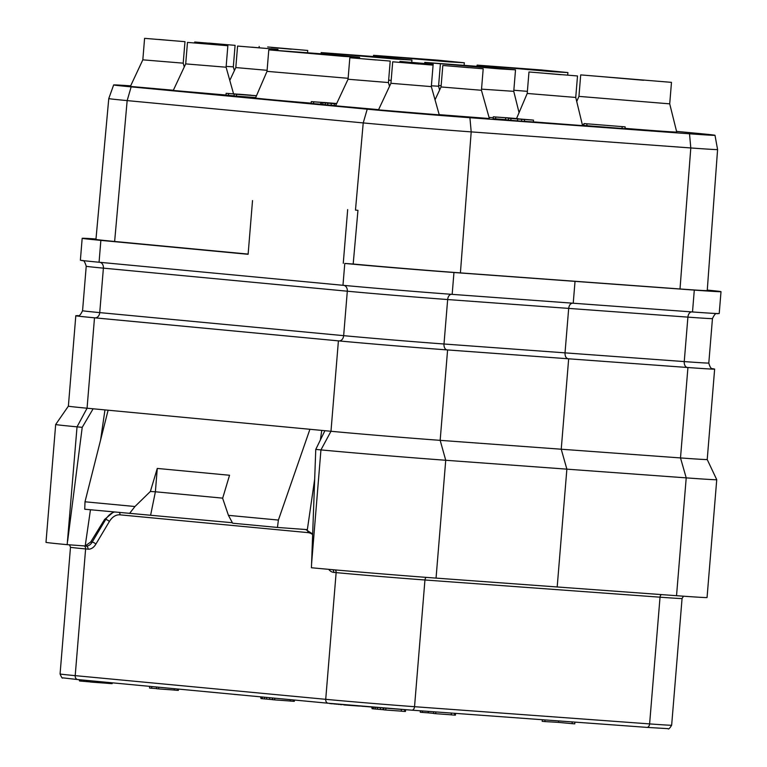 <?xml version="1.0" encoding="UTF-8"?>
<svg xmlns="http://www.w3.org/2000/svg" width="767" height="767" viewBox="0 0 767 767"><rect width="100%" height="100%" fill="white"/><g stroke="black" fill="none" stroke-linecap="round" stroke-linejoin="round"><path stroke-width="1.15" d="M676.561 131.387L697.51 133.362A73.095 0.767 -175.3 0 1 714.997 135.299A73.095 0.767 -175.3 0 1 689.514 133.794L469.922 117.715A73.095 0.767 -175.3 0 1 367.211 109.192L131.147 86.872A73.095 0.767 -175.3 0 1 113.65 84.936A73.095 0.767 -175.3 0 1 130.649 85.846M431.322 86.613L390.93 83.296L378.495 109.873L439.261 114.868L431.322 86.613L433.087 65.128L392.704 61.801L433.087 65.128M348.055 79.241L349.829 57.746L390.211 61.072L388.447 82.558L348.055 79.241L335.61 105.817L378.601 109.643M439.194 114.657L489.365 118.53L481.436 90.276L483.2 68.79L442.818 65.473L483.2 68.79M226.006 95.022L173.256 90.468L185.7 63.891L226.092 67.208L233.571 93.862M533.362 121.876L582.565 125.615L575.739 97.447L527.207 93.459L528.971 71.973L577.513 75.962L528.971 71.973M348.132 78.311L267.021 71.35L255.507 98.003A54.84 0.575 4.7 0 0 311.172 103.152M489.058 117.428A54.84 0.575 4.7 0 0 493.239 117.744M625.038 128.357A54.84 0.575 4.7 0 0 657.607 130.898A54.84 0.575 4.7 0 0 676.724 132.029L669.716 103.852L671.48 82.357L580.705 74.898L671.48 82.357M582.335 124.666A54.84 0.575 4.7 0 0 583.86 124.81M144.589 38.35L184.981 41.667L144.589 38.35L142.825 59.836L130.38 86.422L173.361 90.247M583.955 123.564L583.802 125.424L586.822 125.702L625.009 128.712L625.163 126.862L583.955 123.564L625.163 126.862M239.074 94.264L226.15 93.325L225.997 95.175L234.031 95.808M247.099 95.022L234.175 94.082L234.021 95.933L255.689 97.572M324.22 102.557L311.297 101.608L311.143 103.459L320.702 104.207M325.074 102.855L320.846 102.471L320.692 104.322L335.678 105.673M506.239 117.763L493.315 116.814L493.162 118.664L505.501 119.623M524.436 121.33L533.353 121.982L533.506 120.131L531.09 119.901L505.645 117.84L505.491 119.69L508.435 119.968M505.645 117.84L515.28 118.751L508.569 118.252L508.416 120.112L510.832 120.333L524.427 121.416L524.58 119.566L520.563 119.182L533.506 120.131M714.997 135.299L717.586 149.546A76.834 0.805 -175.3 0 1 690.799 147.954L471.197 131.886A76.834 0.805 -175.3 0 1 363.222 122.921L127.159 100.602A76.834 0.805 -175.3 0 1 108.77 98.569L95.952 239.4A78.071 0.815 4.7 0 0 114.638 241.471L248.125 254.088M355.476 210.091L357.959 210.321A77.601 0.815 4.7 0 1 355.476 210.091L363.222 122.921L367.211 109.192M707.27 290.079A78.071 0.815 -175.3 0 1 721.009 291.671A78.071 0.815 -175.3 0 1 694.298 290.099L453.959 272.506A78.071 0.815 -175.3 0 1 344.776 263.436L353.184 264.021L357.959 210.321M353.184 264.021A78.071 0.815 4.7 0 0 460.411 272.889L680.013 288.967A78.071 0.815 4.7 0 0 707.232 290.578L717.586 149.546M252.525 200.57L248.115 254.299L100.861 240.378A78.071 0.815 -175.3 0 1 82.174 238.307A78.071 0.815 -175.3 0 1 95.99 238.978M343.261 263.292L347.681 209.573M82.174 238.307L80.382 260.166A78.071 0.815 -175.3 0 0 99.068 262.237L342.974 285.295L344.776 263.436M721.009 291.671L719.216 313.53A78.071 0.815 -175.3 0 1 692.505 311.958L452.166 294.365A78.071 0.815 -175.3 0 1 342.974 285.295M573.227 303.243L575.029 281.384M77.697 315.755A77.333 0.805 4.7 0 0 95.06 317.854L338.966 340.912A77.333 0.805 4.7 0 0 447.123 349.896L568.184 358.774C566.008 358.237 564.963 356.272 565.02 352.878L568.683 308.411C569.172 305.055 570.523 303.32 572.748 303.195M94.494 317.816A78.071 0.815 -175.3 0 1 75.808 315.745L68.378 406.146A78.071 0.815 4.7 0 0 68.378 406.146A78.071 0.815 4.7 0 0 87.064 408.217L94.494 317.816L338.41 340.864A78.071 0.815 -175.3 0 0 447.592 349.944L687.932 367.527A78.071 0.815 -175.3 0 0 714.643 369.109L707.212 459.51A78.071 0.815 4.7 0 0 707.212 459.5M75.808 315.745A78.071 0.815 -175.3 0 1 77.937 315.726M712.543 368.745A78.071 0.815 -175.3 0 1 714.643 369.109M68.378 406.146L55.684 424.477A89.221 0.93 4.7 0 0 55.675 424.487A89.221 0.93 4.7 0 0 77.036 426.845L87.064 408.217L330.98 431.275A78.071 0.815 4.7 0 0 440.162 440.344L561.233 449.222L568.663 358.822M324.911 430.699L315.764 449.414L320.942 449.903A89.221 0.93 4.7 0 0 445.732 460.267L566.871 469.155L561.233 449.222L680.502 457.928A78.071 0.815 4.7 0 0 707.212 459.51L716.742 479.672A89.221 0.93 4.7 0 1 686.216 477.87L680.502 457.928L687.932 367.527M557.187 586.985L566.871 469.155L686.216 477.87L676.532 595.7L436.049 578.107A89.221 0.93 4.7 0 1 311.431 567.753L315.764 449.414M55.675 424.487L45.991 542.317A89.221 0.93 4.7 0 0 67.18 544.666L77.036 426.845L82.222 427.334L93.123 408.792M67.18 544.666L85.204 545.96L90.458 509.767M100.573 440.095L104.964 409.904M82.222 427.334L67.659 540.917M85.204 545.931L90.688 542.02L104.6 519.432L113.554 511.953M108.118 410.201L85.003 501.791L84.734 509.23L232.382 522.73M309.926 429.28L278.392 520.064L277.443 527.447L232.641 523.209L228.432 515.347L222.641 498.291L229.544 475.262L157.273 468.436L150.37 491.465L155.385 491.781L157.273 468.436M85.003 501.791L134.963 506.508L150.37 491.465M228.432 515.347L278.392 520.064M277.443 527.447L307.346 529.633L314.671 479.174M129.537 513.459L134.963 506.508M150.658 515.012L155.385 491.781L222.679 498.147M320.357 440.009L321.757 430.402M312.668 533.995L305.736 529.518M676.532 595.7A89.221 0.93 4.7 0 0 707.059 597.512L716.742 479.672M561.07 74.706L541.195 72.98L561.07 74.706M291.278 49.203L271.413 47.477L291.278 49.203M267.673 46.969L307.72 50.459L267.673 46.969M331.641 55.243L287.318 51.379L331.641 55.243M343.683 56.384L268.786 49.855L333.185 54.716L359.57 57.324L343.683 56.384M267.021 71.35L268.786 49.855M384.018 57.966L339.695 54.112L384.018 57.966M396.06 59.107L321.172 52.587L385.561 57.448L411.946 60.047L396.06 59.107M391.18 80.362L388.639 80.18M487.601 67.764L443.268 63.901L487.601 67.764M499.643 68.896L424.745 62.376L489.135 67.237L515.52 69.845L499.643 68.896M515.52 69.845L513.756 91.331L481.532 89.135M441.15 85.741L438.619 85.511M643.561 80.276L599.228 76.422L643.561 80.276M669.716 103.852L578.941 96.383L580.705 74.898M436.394 60.698L392.071 56.835L436.394 60.698M448.446 61.839L373.548 55.32L437.938 60.171L464.323 62.779L448.446 61.839M539.978 70.487L495.655 66.633L539.978 70.487M552.019 71.628L477.122 65.109L541.512 69.97L567.906 72.568L552.019 71.628M527.38 91.35L513.852 90.238M376.041 59.979L360.758 58.647L376.041 59.979M349.829 57.746L390.211 61.072M469.03 67.697L453.748 66.365L469.03 67.697M481.436 90.276L441.044 86.959L442.818 65.473M426.155 63.651L410.872 62.319L426.155 63.651M433.259 64.323L399.933 61.418L433.259 64.323M440.325 64.735L438.561 86.23L431.39 85.799M418.916 64.035L403.634 62.702L418.916 64.035M390.93 83.296L392.704 61.801M201.644 43.498L216.927 44.822L201.644 43.498M227.857 45.723L187.474 42.406L227.857 45.723L226.092 67.208M251.758 47.161L267.041 48.494L251.758 47.161M277.97 49.395L237.578 46.068L277.97 49.395L277.894 50.325M237.578 46.068L235.814 67.563L267.108 70.315M208.873 43.105L224.165 44.438L208.873 43.105M235.095 45.339L194.703 42.022L235.095 45.339L233.321 66.825L226.16 66.403M158.759 39.443L174.051 40.776L158.759 39.443M142.825 59.836L183.208 63.162L184.272 66.94M542.327 719.724L542.202 721.316L544.906 721.574L545.04 719.925M558.635 720.922L558.52 722.38L544.906 721.574M572.211 721.91L572.067 723.655L558.52 722.38M574.905 722.111L574.761 723.856L572.067 723.655M433.738 711.776L433.595 713.483L435.704 713.684L435.848 711.929M451.236 714.815L435.704 713.684M451.38 713.07L451.226 714.863L454.582 715.112L454.735 713.31M455.56 713.377L455.416 715.122L454.582 715.112M420.364 710.798L420.249 712.217L422.358 712.418L422.473 710.951M428.35 711.383L428.226 712.85L422.358 712.418M433.604 713.358L428.226 712.85M341.785 704.47L343.894 704.662M359.407 706.081L343.875 704.94M359.407 705.995L362.762 706.282M363.587 706.349L362.753 706.369M330.261 703.425L329.676 703.569M331.248 703.512L330.241 703.646M334.057 703.77L331.229 703.742M335.879 703.943L334.038 704.01M338.122 704.144L335.86 704.173M340.011 704.317L338.103 704.374M341.775 704.672L340.002 704.528M383.778 708.008L383.625 709.811L385.734 710.012L385.887 708.181M401.266 711.143L385.734 710.012M401.409 709.389L401.256 711.191L404.612 711.44L404.765 709.648M405.58 709.715L405.446 711.45L404.612 711.44M371.736 707.03L372.1 708.708L372.235 707.069M373.577 707.184L373.443 708.852L372.1 708.708M375.331 707.327L375.197 709.015L373.443 708.852M377.508 707.5L377.374 709.207L375.197 709.015M380.528 707.749L380.384 709.465L377.374 709.207M383.26 707.97L383.117 709.696L380.384 709.465M383.634 709.734L383.117 709.696M272.649 697.98L272.506 699.677L274.615 699.878L274.759 698.181M290.147 701.009L274.615 699.878M290.262 699.648L290.137 701.057L293.493 701.297L293.608 699.964M294.432 700.041L294.327 701.316L293.493 701.297M260.617 696.839L260.981 698.574L261.125 696.887M262.458 697.021L262.324 698.708L260.981 698.574M264.567 697.213L264.433 698.91L262.324 698.708M266.743 697.424L266.6 699.111L264.433 698.91M269.754 697.711L269.62 699.36L266.6 699.111M272.486 697.96L272.352 699.59L269.62 699.36M234.376 694.365L221.615 693.157M237.511 694.662L234.491 694.442M240.57 694.95L237.502 694.701M147.763 686.177L129.728 684.471M156.698 687.021L156.564 688.708L158.673 688.91L158.807 687.222M174.205 690.041L158.673 688.91M174.31 688.68L174.195 690.089L177.551 690.338L177.656 689.006M178.481 689.082L178.375 690.348L177.551 690.338M149.68 686.36L149.536 688.047L151.645 688.239L151.78 686.551M156.573 688.603L151.645 688.239M90.458 680.76L90.362 681.997L92.462 682.199L92.567 680.962M107.994 683.339L92.462 682.199M108.07 682.419L107.994 683.378L111.349 683.627L111.416 682.735M112.241 682.822L112.174 683.637L111.349 683.627M79.135 679.687L79.538 680.971L79.634 679.735M81.331 679.898L81.225 681.134L79.538 680.971M83.852 680.137L83.756 681.364L81.225 681.134M86.863 680.415L86.767 681.623L83.756 681.364M89.173 680.636L89.077 681.815L86.767 681.623M90.362 681.921L89.077 681.815M622.008 128.492L622.162 126.641M586.822 125.702L586.966 123.851M228.403 95.396L228.556 93.545L251.077 95.194L239.074 94.216M226.15 93.325L228.556 93.545M236.437 96.163L236.591 94.303L256.475 95.76M234.175 94.082L236.591 94.303M256.494 95.712L247.108 94.974M313.55 103.689L313.703 101.838L336.224 103.487L324.22 102.5M311.297 101.608L313.703 101.838M329.781 103.296L336.588 103.746M326.972 103.037L329.791 103.142M336.655 103.583L326.982 102.874M336.608 103.698L331.382 103.238L336.636 103.622M334.249 105.558L334.402 103.708L336.521 103.881M331.123 105.309L331.277 103.459L334.402 103.708M327.682 105.012L327.835 103.161L331.277 103.459M325.198 104.791L325.352 102.941L327.835 103.161M322.792 104.561L322.936 102.711L325.352 102.941M321.258 104.408L321.411 102.557L322.936 102.711M320.846 102.471L321.411 102.557M336.54 103.842L325.074 102.788M495.568 118.895L495.722 117.044L518.243 118.693L506.239 117.706M493.315 116.814L495.722 117.044M521.55 121.205L521.704 119.355L524.58 119.566M517.533 120.831L517.687 118.971L521.704 119.355M510.832 120.333L510.975 118.482L517.687 118.971M508.569 118.252L510.975 118.482M511.33 118.31L527.265 119.623L511.33 118.31M114.638 241.471L127.159 100.602L131.147 86.872M469.922 117.715L471.197 131.886L460.411 272.889M680.013 288.967L690.799 147.954L689.514 133.794M99.068 262.237L100.861 240.378M452.166 294.365L453.959 272.506M692.505 311.958L694.298 290.099M82.059 260.416C82.309 261.691 83.68 257.741 86.22 266.245A71.753 0.748 4.7 0 0 103.392 268.143L347.307 291.201A71.753 0.748 4.7 0 0 447.66 299.542L687.903 317.126A5.58 3.662 94.2 0 1 691.738 311.901M77.515 315.774C77.946 314.604 78.848 318.545 82.568 310.702A71.753 0.748 4.7 0 0 99.739 312.61L343.654 335.658A71.753 0.748 4.7 0 0 443.997 344L684.25 361.583L687.903 317.126A71.753 0.748 4.7 0 0 712.457 318.573C716.177 310.721 717.078 314.671 717.509 313.502M447.123 349.896A5.58 3.595 94.2 0 1 443.997 344L447.66 299.542A5.58 3.595 94.2 0 1 451.638 294.317M338.966 340.912A5.58 4.238 95.4 0 0 343.654 335.658L347.307 291.201A5.58 4.238 95.4 0 0 343.606 285.343M95.06 317.854A5.58 4.238 95.4 0 0 99.739 312.61L103.392 268.143A5.58 4.238 95.4 0 0 99.978 262.324M568.184 358.774L687.443 367.479A5.58 3.662 94.2 0 1 684.25 361.583A71.753 0.748 4.7 0 0 708.804 363.031L712.457 318.573M687.443 367.479A77.333 0.805 4.7 0 0 712.783 368.812M311.565 563.975L320.942 449.903L330.98 431.275L338.41 340.864M436.049 578.107L445.732 460.267L440.162 440.344L447.592 349.944M114.436 512.04A22.31 14.515 -85.8 0 0 105.673 519.508L92.165 542.125A11.15 7.258 94.2 0 1 86.115 546.037A11.15 7.258 94.2 0 1 86.019 546.027M104.6 519.432L105.673 519.508A2.972 1.381 -149.1 0 1 109.326 521.598L95.817 544.215A2.972 1.381 -149.1 0 0 92.165 542.125L90.688 542.02M119.355 512.5A2.972 2.263 -84.6 0 1 119.978 514.839A19.328 12.579 -85.8 0 0 109.326 521.598M306.647 529.729A2.972 2.263 -84.6 0 1 307.874 532.605L119.978 514.839M312.639 534.599A19.328 12.579 -85.8 0 0 307.874 532.605M332.773 569.699A2.972 2.263 -84.6 0 1 333.731 572.383A14.132 9.194 94.2 0 1 328.688 569.335M335.16 569.91A2.972 2.263 -84.6 0 1 336.138 572.613L333.731 572.383M426.327 577.378A2.972 1.937 -85.8 0 0 424.947 579.986A63.201 0.662 -175.3 0 1 336.138 572.613L325.716 699.322L75.204 675.641A63.201 0.662 -175.3 0 1 60.075 673.963C61.542 677.472 62.405 678.757 62.683 677.836L77.668 679.552A3.72 2.819 -84.6 0 1 75.204 675.641L85.616 548.932A63.201 0.662 -175.3 0 1 70.487 547.255L60.075 673.963M661.384 594.598A2.972 1.937 -85.8 0 0 660.032 597.186L424.947 579.986L414.535 706.695A63.201 0.662 -175.3 0 1 325.716 699.322A3.72 2.819 -84.6 0 0 328.19 703.234L77.668 679.552A3.72 2.819 -84.6 0 0 77.716 679.552L328.142 703.224M683.483 596.208L682.064 598.5A63.201 0.662 -175.3 0 1 660.032 597.186L649.611 723.904L414.535 706.695A3.72 2.416 -85.8 0 1 411.85 710.175A59.481 0.623 -175.3 0 1 328.228 703.234A3.72 2.819 -84.6 0 1 328.19 703.234L411.85 710.175A3.72 2.416 -85.8 0 0 411.85 710.175L646.936 727.384A3.72 2.416 -85.8 0 0 649.611 723.904A63.201 0.662 -175.3 0 0 671.652 725.208C669.668 728.468 668.45 729.609 667.999 728.65L646.936 727.384A3.72 2.416 -85.8 0 1 646.897 727.375L411.889 710.175M83.977 545.864A2.972 2.263 -84.6 0 1 85.616 548.932L88.032 549.162A2.972 2.263 -84.6 0 0 86.077 546.037L84.571 545.922M95.817 544.215A14.132 9.194 94.2 0 1 88.032 549.162M113.65 84.936L108.77 98.569M82.568 310.702L86.22 266.245M708.804 363.031C710.923 370.835 712.927 368.007 712.955 368.86M69.548 544.838L70.487 547.255M86.057 546.037L85.204 545.951M682.064 598.5L671.652 725.208M575.739 97.447L577.513 75.962M527.207 93.459L516.555 118.53M307.548 52.568L307.72 50.459M259.083 47.631L259.179 46.471M359.483 58.359L359.57 57.324M321.076 53.69L321.172 52.587M411.764 62.194L411.946 60.047M424.678 63.249L424.745 62.376M513.756 91.331L519.058 112.634M578.941 96.383L576.726 101.503M373.452 56.413L373.548 55.32M464.131 65.137L464.323 62.779M477.036 66.202L477.122 65.109M567.705 74.945L567.906 72.568M388.447 82.558L389.511 86.345M441.044 86.959L435.033 99.815M399.875 62.232L399.933 61.418M438.561 86.23L439.616 90.007M187.474 42.406L185.7 63.891M235.814 67.563L229.793 80.41M194.703 42.022L194.636 42.827M233.321 66.825L234.386 70.612M184.981 41.667L183.208 63.162"/></g></svg>
